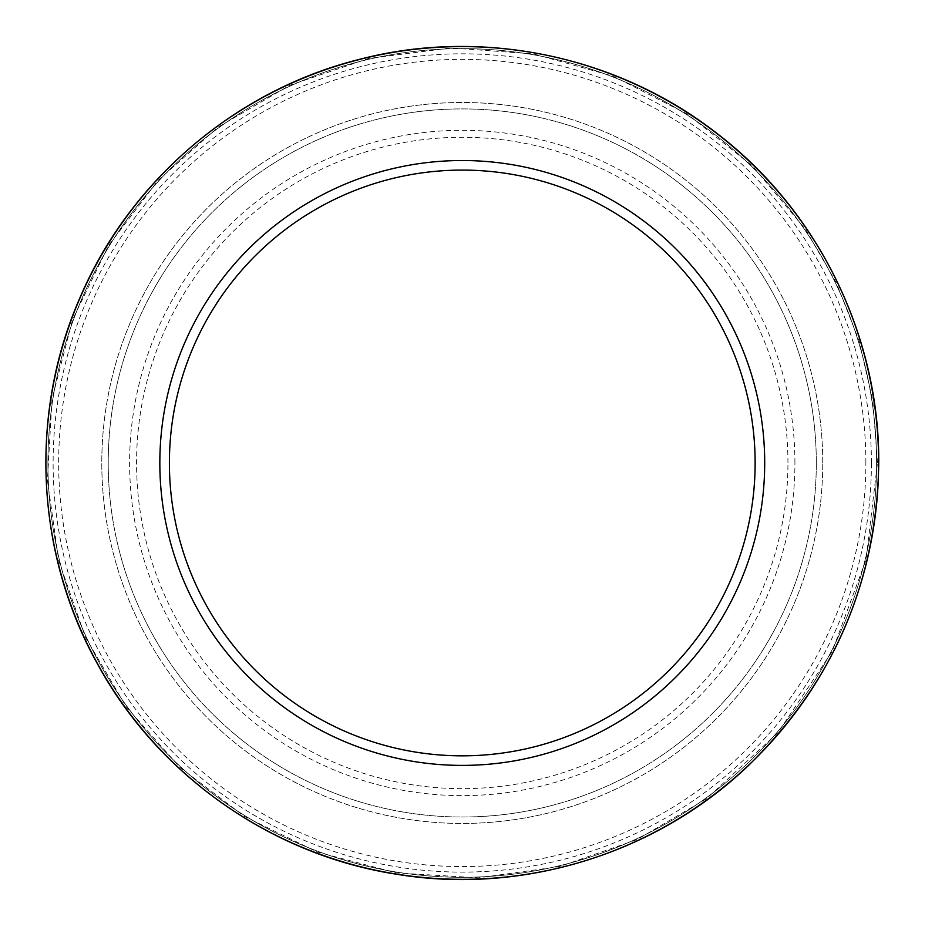 <?xml version="1.0" encoding="UTF-8"?>
<svg xmlns="http://www.w3.org/2000/svg" width="925" height="925" viewBox="0 0 925 925"><rect width="100%" height="100%" fill="white"/><g stroke="black" fill="none" stroke-linecap="round" stroke-linejoin="round"><path stroke-width="0.69" stroke-dasharray="4.62 3.47" d="M871.408 462.962A409.139 409.139 0 0 0 257.693 108.63A409.139 409.139 0 0 0 257.693 817.295A409.139 409.139 0 0 0 871.408 462.962M816.312 462.962A354.044 354.044 0 0 0 285.247 156.348A354.044 354.044 0 0 0 285.247 769.577A354.044 354.044 0 0 0 816.312 462.962A354.044 354.044 0 0 0 285.247 156.348A354.044 354.044 0 0 0 285.247 769.577A354.044 354.044 0 0 0 816.312 462.962A354.044 354.044 0 0 0 285.247 156.348A354.044 354.044 0 0 0 285.247 769.577A354.044 354.044 0 0 0 816.312 462.962M822.753 462.962A360.484 360.484 0 0 0 282.032 150.775A360.484 360.484 0 0 0 282.032 775.15A360.484 360.484 0 0 0 822.753 462.962A360.484 360.484 0 0 0 282.032 150.775A360.484 360.484 0 0 0 282.032 775.15A360.484 360.484 0 0 0 822.753 462.962M865.881 462.962A403.612 403.612 0 0 0 260.468 113.428A403.612 403.612 0 0 0 260.468 812.497A403.612 403.612 0 0 0 865.881 462.962M876.599 462.962A414.331 414.331 0 0 0 255.103 104.132A414.331 414.331 0 0 0 255.103 821.793A414.331 414.331 0 0 0 876.599 462.962A414.331 414.331 0 0 0 255.103 104.132A414.331 414.331 0 0 0 255.103 821.793A414.331 414.331 0 0 0 876.599 462.962M794.922 462.962A332.653 332.653 0 0 0 295.942 174.871A332.653 332.653 0 0 0 295.942 751.054A332.653 332.653 0 0 0 794.922 462.962M787.95 462.962A325.681 325.681 0 0 0 299.422 180.907A325.681 325.681 0 0 0 299.422 745.018A325.681 325.681 0 0 0 787.95 462.962M877.467 462.962L872.853 401.23L859.117 340.874L836.547 283.235L805.675 229.585L752.453 165.98L687.448 114.157L613.518 76.301L533.656 53.928L450.938 47.927L368.555 58.495L289.849 85.239L218.219 127.06L158.083 180.352L108.549 245.553L72.636 319.518L52.031 398.918L47.429 480.445L58.784 560.908L85.47 637.337L126.367 707.001L179.993 767.438L244.431 816.428L317.448 852.098L396.409 872.911L478.294 877.848L559.729 866.552L637.048 839.588L706.318 798.865L777.994 732.612L832.211 651.454L865.997 559.891L877.467 462.962"/><path stroke-width="1.39" d="M764.697 462.962A302.429 302.429 0 0 0 311.054 201.049A302.429 302.429 0 0 0 311.054 724.876A302.429 302.429 0 0 0 764.697 462.962M755.135 462.962A292.867 292.867 0 0 0 315.841 209.327A292.867 292.867 0 0 0 315.841 716.597A292.867 292.867 0 0 0 755.135 462.962M878.623 462.962A416.354 416.354 0 0 0 254.086 102.386A416.354 416.354 0 0 0 254.086 823.539A416.354 416.354 0 0 0 878.623 462.962M878.75 462.962C879.536 336.168 818.197 210.969 717.534 133.882C617.819 55.546 481.312 27.276 358.692 59.57C235.69 90.338 129.685 180.884 80.047 297.561C28.964 413.614 35.532 552.873 97.31 663.607C157.701 775.092 271.753 855.255 397.114 874.31C522.232 894.926 655.478 853.937 747.365 766.559C832.997 683.471 876.784 582.264 878.75 462.962"/></g></svg>
